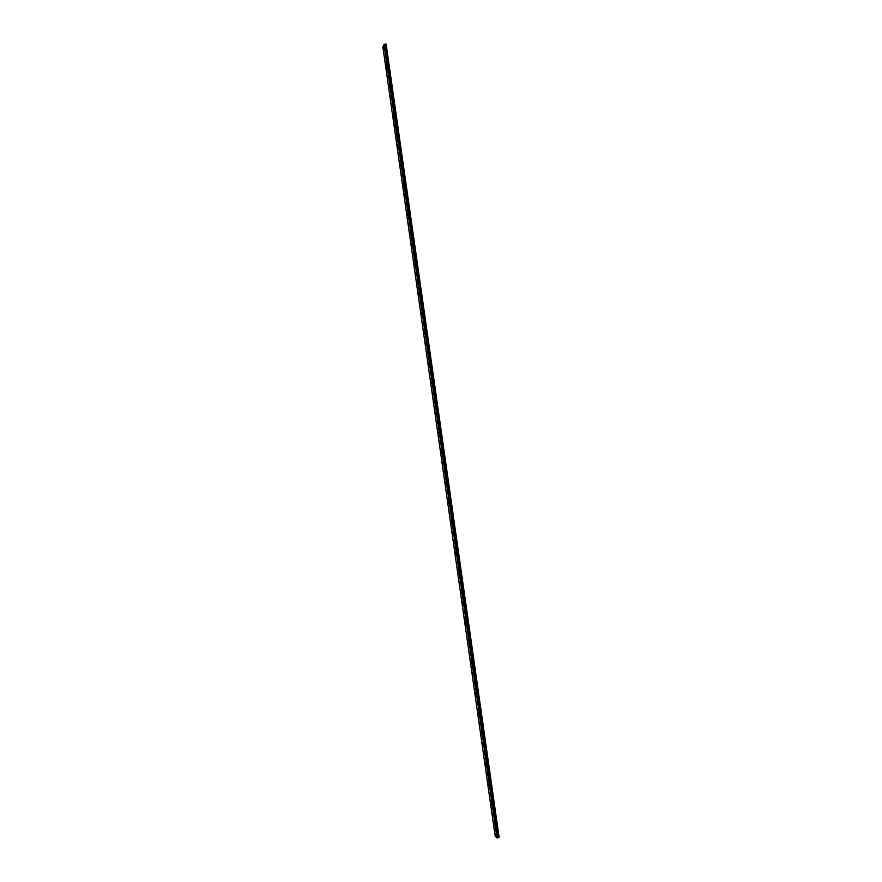 <?xml version="1.0" encoding="UTF-8"?>
<svg xmlns="http://www.w3.org/2000/svg" width="882" height="882" viewBox="0 0 882 882"><rect width="100%" height="100%" fill="white"/><g stroke="black" fill="none" stroke-linecap="round" stroke-linejoin="round"><path stroke-width="1.32" d="M384.188 47.496L384.034 45.963M385.544 57.341L385.434 55.775M385.61 56.283L385.588 57.297L385.61 56.283M386.933 67.153L386.823 65.588M387.011 66.095L386.978 67.109L387.011 66.095M388.334 76.966L388.223 75.4M388.411 75.918L388.378 76.921L388.411 75.918M389.734 86.789L389.612 85.223M389.8 85.752L389.778 86.745L389.8 85.752M391.134 96.612L391.013 95.058M391.2 95.576L391.178 96.568L391.2 95.576M392.534 106.435L392.413 104.881M392.6 105.421L392.578 106.391L392.6 105.421M393.934 116.27L393.813 114.726M394 115.255L393.978 116.226L394 115.255M395.334 126.115L395.213 124.56M395.401 125.101L395.379 126.06L395.401 125.101M396.735 135.949L396.613 134.406M396.812 134.946L396.779 135.905L396.812 134.946M398.135 145.795L398.014 144.251M398.212 144.802L398.19 145.75L398.212 144.802M399.546 155.651L399.414 154.107M399.612 154.659L399.59 155.607L399.612 154.659M400.946 165.507L400.759 164.019M402.346 175.364L402.214 173.831M402.424 174.393L402.401 175.32L402.424 174.393M403.758 185.231L403.614 183.699M403.824 184.261L403.802 185.176L403.824 184.261M405.158 195.098L405.025 193.566M405.235 194.139L405.213 195.054L405.235 194.139M406.569 204.977L406.426 203.444M406.635 204.018L406.613 204.922L406.635 204.018M407.969 214.855L407.826 213.323M408.046 213.907L408.024 214.8L408.046 213.907M409.38 224.734L409.237 223.212M409.446 223.796L409.435 224.69L409.446 223.796M410.792 234.623L410.637 233.102M410.858 233.697L410.836 234.568L410.858 233.697M412.203 244.512L412.048 242.991M412.269 243.586L412.247 244.468L412.269 243.586M413.614 254.413L413.46 252.891M413.68 253.498L413.658 254.358L413.68 253.498M415.014 264.313L414.86 262.792M415.091 263.398L415.069 264.258L415.091 263.398M416.425 274.214L416.271 272.703M416.502 273.31L416.48 274.17L416.502 273.31M417.836 284.125L417.682 282.615M417.914 283.232L417.892 284.081L417.914 283.232M419.259 294.037L419.093 292.526M419.325 293.155L419.303 293.993L419.325 293.155M420.67 303.959L420.505 302.449M420.736 303.077L420.714 303.904L420.736 303.077M422.081 313.882L421.916 312.371M422.147 313.011L422.125 313.838L422.147 313.011M423.492 323.815L423.327 322.305M423.558 322.944L423.547 323.76L423.558 322.944M424.915 333.749L424.738 332.238M424.97 332.889L424.959 333.694L424.97 332.889M426.326 343.682L426.094 342.227M427.737 353.627L427.561 352.116M427.803 352.778L427.792 353.572L427.803 352.778M429.159 363.571L428.972 362.072M429.225 362.734L429.203 363.516L429.225 362.734M430.581 373.516L430.394 372.017M430.637 372.689L430.625 373.472L430.637 372.689M431.993 383.483L431.805 381.972M432.059 382.645L432.048 383.427L432.059 382.645M433.415 393.438L433.227 391.939M433.481 392.611L433.459 393.394L433.481 392.611M434.837 403.405L434.639 401.905M434.892 402.589L434.881 403.35L434.892 402.589M436.248 413.371L436.061 411.872M436.314 412.567L436.303 413.327L436.314 412.567M437.67 423.349L437.472 421.85M437.737 422.544L437.726 423.294L437.737 422.544M439.093 433.327L438.894 431.827M439.159 432.533L439.148 433.283L439.159 432.533M440.515 443.304L440.316 441.805M440.581 442.521L440.57 443.26L440.581 442.521M441.937 453.293L441.684 451.849M443.359 463.293L443.15 461.793M443.425 462.51L443.106 461.837L443.425 462.51M444.793 473.292L444.572 471.793M444.848 472.52L444.528 471.837L444.848 472.52M446.215 483.292L445.994 481.793M446.27 482.52L445.95 481.837L446.27 482.52M447.637 493.292L447.417 491.792M447.692 492.542L447.372 491.847L447.692 492.542M449.059 503.313L448.839 501.803M449.125 502.553L448.795 501.858L449.125 502.553M450.493 513.324L450.261 511.825M450.548 512.574L450.217 511.869L450.548 512.574M451.915 523.346L451.694 521.846M451.97 522.607L451.639 521.89L451.97 522.607M453.348 533.367L453.116 531.868M453.403 532.629L453.072 531.912L453.403 532.629M454.781 543.4L454.539 541.901M454.825 542.673L454.495 541.945L454.825 542.673M456.203 553.433L455.972 551.934M456.259 552.705L455.917 551.978L456.259 552.705M457.637 563.477L457.394 561.966M457.692 562.76L457.35 562.01L457.692 562.76M459.07 573.521L458.816 572.01M459.114 572.804L458.772 572.054L459.114 572.804M460.503 583.564L460.25 582.054M460.547 582.859L460.206 582.109L460.547 582.859M461.925 593.619L461.683 592.109M461.981 592.913L461.628 592.153L461.981 592.913M463.359 603.674L463.105 602.163M463.414 602.979L463.061 602.208L463.414 602.979M464.792 613.74L464.538 612.229M464.847 613.045L464.494 612.273L464.847 613.045M466.28 623.761L465.972 622.295M466.28 623.122L465.928 622.339L466.28 623.122M467.669 633.882L467.405 632.361M467.714 633.199L467.361 632.405L467.714 633.199M469.103 643.959L468.838 642.438M469.147 643.276L468.794 642.482L469.147 643.276M470.536 654.036L470.271 652.515M470.58 653.364L470.227 652.559L470.58 653.364M471.969 664.124L471.705 662.603M472.024 663.462L471.661 662.647L472.024 663.462M473.413 674.212L473.138 672.69M473.458 673.55L473.094 672.734L473.458 673.55M474.847 684.311L474.571 682.778M474.891 683.66L474.527 682.822L474.891 683.66M476.291 694.41L476.004 692.877M476.335 693.759L475.96 692.921L476.335 693.759M477.724 704.52L477.438 702.987M477.768 703.869L477.405 703.031L477.768 703.869M479.169 714.629L478.882 713.086M479.213 713.99L478.838 713.13L479.213 713.99M480.613 724.739L480.315 723.196M480.646 724.1L480.271 723.24L480.646 724.1M482.046 734.86L481.759 733.317M482.09 734.232L481.715 733.361L482.09 734.232M483.49 744.981L483.193 743.438M483.534 744.353L483.149 743.482L483.534 744.353M484.935 755.113L484.637 753.559M484.979 754.485L484.593 753.603L484.979 754.485M486.379 765.245L486.07 763.691M486.412 764.628L486.037 763.735L486.412 764.628M487.823 775.388L487.514 773.823M487.856 774.771L487.47 773.867L487.856 774.771M489.267 785.52L488.959 783.966M489.301 784.914L488.915 784.01L489.301 784.914M490.712 795.674L490.403 794.109M490.745 795.068L490.359 794.153L490.745 795.068M492.156 805.828L491.803 804.296M493.6 815.982L493.281 814.417M493.644 815.387L493.247 814.45L493.644 815.387M495.089 826.103L494.725 824.571M496.5 836.312L496.169 834.736M496.533 835.728L496.136 834.769L496.533 835.728M383.394 49.183L383.284 47.606M383.472 48.113L383.438 49.138L383.472 48.113M384.784 58.951L384.673 57.385M384.861 57.892L384.839 58.907L384.861 57.892M386.184 68.73L386.073 67.164M386.25 67.682L386.228 68.686L386.25 67.682M387.573 78.509L387.463 76.943M387.65 77.462L387.617 78.465L387.65 77.462M388.962 88.288L388.852 86.734M389.039 87.263L389.017 88.244L389.039 87.263M390.362 98.078L390.241 96.524M390.428 97.053L390.406 98.034L390.428 97.053M391.751 107.869L391.641 106.325M391.828 106.854L391.806 107.825L391.828 106.854M393.152 117.67L393.03 116.126M393.218 116.656L393.196 117.626L393.218 116.656M394.552 127.471L394.419 125.928M394.618 126.468L394.596 127.427L394.618 126.468M395.941 137.283L395.82 135.74M396.018 136.28L395.996 137.239L396.018 136.28M397.341 147.096L397.209 145.552M397.407 146.103L397.385 147.051L397.407 146.103M398.741 156.908L398.609 155.375M398.807 155.927L398.785 156.864L398.807 155.927M400.141 166.731L400.009 165.199M400.208 165.75L400.185 166.687L400.208 165.75M401.542 176.554L401.398 175.022M401.608 175.584L401.586 176.51L401.608 175.584M402.942 186.389L402.798 184.856M403.008 185.429L402.986 186.334L403.008 185.429M404.342 196.223L404.199 194.69M404.408 195.264L404.386 196.168L404.408 195.264M405.742 206.057L405.599 204.536M405.808 205.109L405.786 206.013L405.808 205.109M407.142 215.903L406.999 214.381M407.208 214.965L407.186 215.847L407.208 214.965M408.542 225.748L408.399 224.226M408.609 224.811L408.587 225.704L408.609 224.811M409.943 235.604L409.799 234.083M410.009 234.678L409.998 235.549L410.009 234.678M411.354 245.461L411.144 243.994M412.754 255.317L412.6 253.807M412.82 254.402L412.798 255.273L412.82 254.402M414.154 265.184L414 263.674M414.231 264.28L414.209 265.129L414.231 264.28M415.565 275.052L415.411 273.541M415.631 274.159L415.609 275.008L415.631 274.159M416.977 284.93L416.811 283.42M417.043 284.037L417.021 284.875L417.043 284.037M418.377 294.808L418.211 293.298M418.443 293.927L418.432 294.753L418.443 293.927M419.788 304.687L419.623 303.188M419.854 303.816L419.832 304.643L419.854 303.816M421.199 314.576L421.023 313.077M421.265 313.705L421.243 314.532L421.265 313.705M422.599 324.477L422.434 322.966M422.665 323.606L422.654 324.422L422.665 323.606M424.01 334.366L423.834 332.867M424.077 333.517L424.066 334.322L424.077 333.517M425.422 344.267L425.201 342.822M426.833 354.178L426.656 352.679M426.899 353.329L426.888 354.134L426.899 353.329M428.244 364.09L428.068 362.59M428.31 363.252L428.299 364.046L428.31 363.252M429.655 374.001L429.479 372.513M429.721 373.174L429.71 373.957L429.721 373.174M431.066 383.924L430.835 382.479M432.489 393.846L432.246 392.402M433.9 403.78L433.657 402.335M435.311 413.713L435.113 412.225M435.377 412.908L435.366 413.669L435.377 412.908M436.733 423.658L436.535 422.158M436.788 422.853L436.777 423.603L436.788 422.853M438.145 433.591L437.891 432.147M439.567 443.547L439.357 442.047M439.622 442.753L439.611 443.492L439.622 442.753M440.978 453.491L440.768 452.003M441.044 452.72L440.724 452.047L441.044 452.72M442.4 463.458L442.191 461.959M442.455 462.675L442.136 462.003L442.455 462.675M443.822 473.413L443.602 471.925M443.878 472.642L443.558 471.969L443.878 472.642M445.234 483.38L445.024 481.881M445.289 482.619L444.969 481.936L445.289 482.619M446.656 493.347L446.435 491.858M446.711 492.597L446.391 491.902L446.711 492.597M448.078 503.324L447.802 501.88M449.5 513.302L449.269 511.814M449.555 512.563L449.225 511.858L449.555 512.563M450.923 523.291L450.691 521.791M450.978 522.552L450.647 521.835L450.978 522.552M452.345 533.279L452.113 531.78M452.4 532.552L452.069 531.824L452.4 532.552M453.767 543.279L453.535 541.78M453.822 542.54L453.491 541.824L453.822 542.54M455.189 553.268L454.958 551.768M455.244 552.551L454.903 551.823L455.244 552.551M456.611 563.278L456.38 561.779M456.667 562.562L456.325 561.823L456.667 562.562M458.045 573.278L457.802 571.779M458.089 572.572L457.747 571.823L458.089 572.572M459.467 583.3L459.224 581.789M459.522 582.594L459.18 581.833L459.522 582.594M460.889 593.31L460.647 591.811M460.944 592.616L460.602 591.855L460.944 592.616M462.366 603.288L462.069 601.833M463.745 613.365L463.491 611.854M463.8 612.67L463.447 611.899L463.8 612.67M465.178 623.387L464.924 621.876M465.222 622.703L464.88 621.931L465.222 622.703M466.611 633.43L466.346 631.92M466.655 632.747L466.302 631.964L466.655 632.747M468.033 643.463L467.769 641.953M468.088 642.791L467.725 641.997L468.088 642.791M469.467 653.507L469.202 651.996M469.511 652.845L469.158 652.041L469.511 652.845M470.9 663.562L470.624 662.04M470.944 662.9L470.58 662.084L470.944 662.9M472.333 673.616L472.057 672.095M472.377 672.955L472.013 672.139L472.377 672.955M473.766 683.671L473.447 682.194M475.2 693.737L474.913 692.216M475.244 693.087L474.88 692.26L475.244 693.087M476.633 703.803L476.346 702.281M476.677 703.163L476.302 702.326L476.677 703.163M478.066 713.88L477.779 712.347M478.11 713.24L477.735 712.391L478.11 713.24M479.499 723.957L479.213 722.424M479.543 723.328L479.169 722.468L479.543 723.328M480.933 734.044L480.646 732.501M480.977 733.405L480.602 732.545L480.977 733.405M482.377 744.121L482.079 742.589M482.41 743.504L482.035 742.633L482.41 743.504M483.81 754.22L483.512 752.677M483.854 753.603L483.468 752.721L483.854 753.603M485.254 764.319L484.946 762.765M485.287 763.702L484.902 762.809L485.287 763.702M486.721 774.374L486.379 772.864M488.132 784.517L487.779 783.007M489.565 794.627L489.256 793.072M489.609 794.032L489.212 793.116L489.609 794.032M491.009 804.748L490.69 803.182M491.042 804.152L490.657 803.226L491.042 804.152M492.454 814.869L492.134 813.303M492.487 814.273L492.09 813.347L492.487 814.273M493.887 824.99L493.567 823.424M493.931 824.405L493.534 823.468L493.931 824.405M495.331 835.122L495.011 833.545M495.364 834.537L494.967 833.589L495.364 834.537M499.069 837.525L386.118 44.1L499.135 837.481L385.721 44.122L384.012 44.332L382.865 46.889L495.133 836.037L496.952 837.889L384.012 44.332M496.952 837.889L498.683 837.613M497.691 837.746L384.75 44.265M497.646 837.768L384.717 44.254M498.606 837.613L385.655 44.144M498.143 837.591L385.225 44.298M497.988 837.602L385.081 44.332M497.933 837.613L385.015 44.332M497.812 837.668L384.883 44.321M384.519 44.199L497.481 837.867L384.574 44.21M497.349 837.9L384.387 44.199M497.272 837.9L384.32 44.221M497.051 837.889L384.111 44.298M497.018 837.889L384.078 44.309"/></g></svg>

